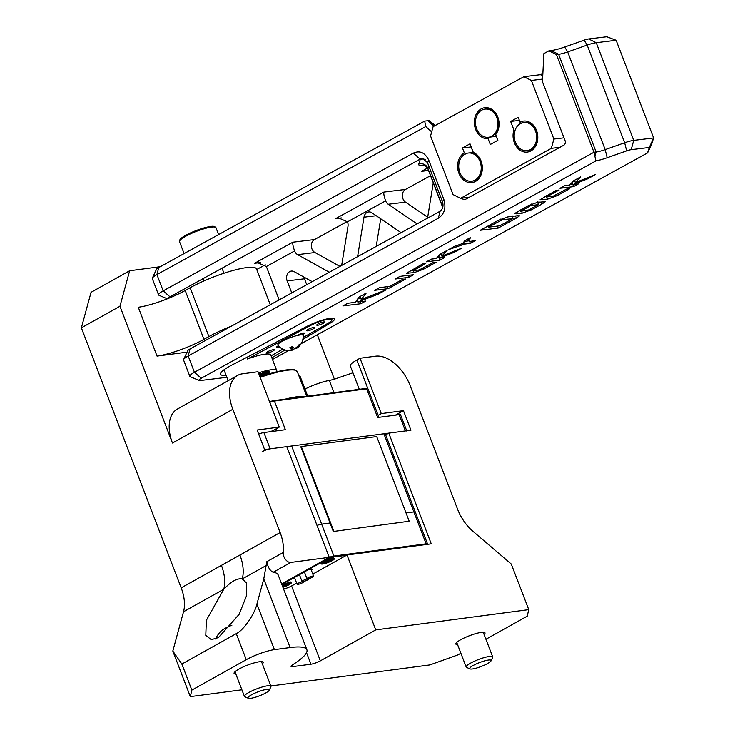 <?xml version="1.0" encoding="UTF-8"?>
<svg xmlns="http://www.w3.org/2000/svg" width="735" height="735" viewBox="0 0 735 735"><rect width="100%" height="100%" fill="white"/><g stroke="black" fill="none" stroke-linecap="round" stroke-linejoin="round"><path stroke-width="1.1" d="M317.015 525.451A6.036 1.121 -21 0 1 321.645 524.138L330.07 523.026L321.645 524.138A6.036 1.121 159 0 0 317.015 525.451M287.017 447.303A6.036 1.121 -21 0 1 291.648 445.989L383.9 433.779A6.036 1.121 -21 0 1 385.324 433.972L415.321 512.111A6.036 1.121 159 0 0 413.897 511.928A6.036 1.121 -21 0 1 415.321 512.111L427.577 544.029A6.036 1.121 -21 0 0 426.144 543.836L413.897 511.928L406.042 512.966L413.897 511.928L383.9 433.779M409.211 521.234L376.715 436.572L301.313 446.549L300.826 446.825L333.322 531.488L409.211 521.234L333.322 531.488M301.313 446.549L333.819 531.212M327.415 560.961L327.626 561.568L330.171 561.2C325.228 563.626 322.252 563.975 321.241 562.229M323.281 561.825L323.924 562.064A4.97 0.919 159 0 0 324.236 563.175A4.97 0.919 159 0 0 329.997 561.255L330.594 559.73M333.166 557.654L331.706 560.346L328.821 560.336M323.924 562.064L326.294 561.742L324.071 562.992L325.403 562.817L327.626 561.568M329.105 560.741L331.338 559.5L330.006 559.675L327.782 560.915L325.412 561.228A4.97 0.919 159 0 1 331.163 559.307A4.97 0.919 159 0 1 331.476 560.428M326.294 561.742L326.221 561.127M325.238 562.339L325.403 562.817M285.786 584.38L288.662 584.399L290.123 581.697M287.55 583.783L286.953 585.308L284.583 585.62L284.371 585.014M282.773 586.925L286.953 585.308A4.97 0.919 -21 0 1 282.764 586.897M288.432 584.481A4.97 0.919 -21 0 0 288.12 583.36A4.97 0.919 -21 0 0 282.369 585.28L284.739 584.968L286.962 583.719L288.295 583.544L286.071 584.794M284.583 585.62L282.681 586.686M282.497 586.218L283.251 585.795L282.387 585.914M283.177 585.17L283.251 585.795M282.019 584.977A7.102 1.314 -21 0 1 289.608 582.533A7.102 1.314 -21 0 1 291.29 582.754A7.102 1.314 -21 0 1 282.911 587.293M322.757 564.011A7.102 1.314 159 0 0 330.3 561.586A7.102 1.314 159 0 0 334.333 558.701A7.102 1.314 159 0 0 327.231 560.015A7.102 1.314 159 0 0 321.076 563.791A7.102 1.314 159 0 0 322.757 564.011M294.671 577.958L293.219 578.151L308.057 569.855L312.494 569.267L311.236 569.974M297.932 584.371A3.546 0.661 159 0 0 301.708 583.158A3.546 0.661 159 0 0 303.72 581.716A3.546 0.661 159 0 0 300.174 582.368A3.546 0.661 159 0 0 297.096 584.261A3.546 0.661 159 0 0 297.932 584.371M302.884 581.605A3.546 0.661 159 0 0 306.651 580.393A3.546 0.661 159 0 0 308.672 578.95A3.546 0.661 159 0 0 305.117 579.603A3.546 0.661 159 0 0 302.039 581.495A3.546 0.661 159 0 0 302.884 581.605M307.827 578.84A3.546 0.661 159 0 0 311.603 577.627A3.546 0.661 159 0 0 313.615 576.185A3.546 0.661 159 0 0 310.069 576.837A3.546 0.661 159 0 0 306.991 578.73A3.546 0.661 159 0 0 307.827 578.84M258.656 434.109A6.036 1.121 -21 0 1 263.883 432.557L285.391 429.709L274.394 401.053A6.036 1.121 159 0 0 269.773 402.367M262.156 451.685A6.036 1.121 -21 0 1 270.131 448.837L405.408 430.93A6.036 1.121 -21 0 1 406.841 431.123M290.757 398.894L304.612 397.056L297.427 397.323L297.179 396.67L289.388 398.122L297.427 397.323L290.757 398.894L274.394 401.053A0.707 0.551 82.5 0 0 273.65 400.685A5.329 0.992 -21 0 0 269.57 401.834L273.806 400.63L289.948 398.554M304.612 397.056L366.646 388.843A0.707 0.551 -97.5 0 0 366.058 388.42L368.079 389.035A6.036 1.121 159 0 0 366.646 388.843L377.652 417.498L399.16 414.65A6.036 1.121 -21 0 1 400.584 414.843L406.703 430.765M297.684 397.975L297.427 397.323L304.272 396.679L297.179 396.67M289.7 398.499L273.971 400.639M270.195 373.545L269.864 372.682M270.011 373.6L269.653 372.645M269.938 373.619L268.624 370.192M269.616 373.711L269.148 372.489M269.497 373.748L268.165 370.275M269.047 373.885L268.477 372.406M268.881 373.931L267.531 370.403M268.303 374.106L267.65 372.397M268.11 374.17L266.731 370.587M267.402 374.381L266.667 372.461M267.173 374.455L265.767 370.808M266.355 374.712L265.546 372.608M266.088 374.795L264.655 371.083M265.17 375.089L264.297 372.82M264.866 375.19L263.415 371.414M263.856 375.521L262.928 373.104M263.534 375.631L262.055 371.791M262.441 375.989L261.467 373.463M262.092 376.109L260.594 372.222M260.934 376.513L259.924 373.876M260.567 376.632L259.051 372.7M261.201 376.412L260.19 373.793M262.615 375.934L261.642 373.408M263.938 375.493L263.011 373.077M329.308 272.244L297.629 254.65A7.102 5.604 83.1 0 1 294.606 250.975L266.364 266.529L279.153 299.862M304.005 277.123A7.102 5.604 -96.9 0 0 304.465 278.795L287.155 280.908L291.758 292.916M287.155 280.908A7.102 5.604 83.1 0 1 291.336 271.086A7.102 5.604 83.1 0 1 294.211 271.684L312.191 281.661M226.104 375.328A28.748 5.338 -21 0 1 220.665 373.169A28.748 5.338 -21 0 1 232.095 364.937L307.386 326.147A18.458 3.427 -21 0 1 333.901 318.439A18.458 3.427 -21 0 1 329.776 323.418L302.848 339.395M285.005 349.979L271.84 357.789M301.148 343.668L647.572 152.889L649.29 147.459L631.19 149.664A7.102 1.314 159 0 0 626.652 150.85L607.183 157.722A21.297 3.951 -21 0 1 595.966 160.892L201.252 378.259A7.102 1.314 159 0 0 199.157 380.464A7.102 1.314 159 0 0 200.536 380.51L222.181 377.873A35.491 6.587 159 0 0 226.784 377.11M272.474 359.452L288.68 350.531M405.72 279.024L388.19 288.68L374.685 290.325L379.526 287.651L389.853 286.393L402.532 279.41L405.72 279.024M436.149 262.266L423.553 269.203L414.136 272.657L406.593 273.245L422.643 263.911L425.593 263.553L413.107 270.71L419.189 269.965L432.97 262.652L436.149 262.266M412.895 269.276L413.107 270.71M475.251 240.731L470.4 243.404L464.548 244.112L448.515 249.661L454.653 246.28L463.739 243.166L464.162 241.043L470.262 237.681L469.389 241.447L475.251 240.731M541.879 204.091L531.644 209.732L522.282 213.159L514.482 213.766L528.116 205.772L537.469 202.336L545.315 201.712L541.879 204.091L541.034 201.904M595.295 174.618L587.697 178.807L573.07 184.604L578.335 183.961L573.493 186.635L559.978 188.279L564.829 185.606L569.68 185.018L573.622 180.764L580.678 176.878L575.34 182.583L595.295 174.618M569.653 188.739L557.057 195.675L547.639 199.139L540.096 199.727L556.147 190.393L559.096 190.025L546.803 196.796L552.692 196.447L566.474 189.134L569.653 188.739M546.399 195.758L546.61 197.182M516.365 218.093L498.211 228.089L480.313 230.266L498.468 220.27L507.885 216.908L517.302 215.759L519.608 215.814L516.365 218.093L515.547 215.971M461.791 248.145L454.193 252.325L439.567 258.123L444.831 257.48L439.98 260.153L426.475 261.798L431.326 259.133L436.177 258.536L440.118 254.282L447.174 250.396L441.836 256.102L461.791 248.145M413.529 274.715L408.688 277.389L395.173 279.034L400.024 276.369L413.529 274.715M385.71 290.04L378.295 294.129L357.816 302.039L365.672 301.074L360.83 303.748L342.933 305.925L347.774 303.261L355.143 302.361L359.204 296.968L366.168 293.127L361.252 299.522L385.71 290.04M256.736 269.506L265.262 264.811M266.364 266.529L257.443 262.625L254.494 263.323L292.824 242.21L314.461 239.573L347.343 221.474M417.067 223.909L388.218 204.256A7.102 5.604 83.1 0 1 385.636 200.848L347.499 221.841L338.587 217.946L335.629 218.635L383.845 192.083L405.481 189.446L430.526 175.656M167.35 298.823L158.99 295.277A14.195 2.637 -21 0 1 158.576 294.91A14.195 2.637 -21 0 1 163.179 290.876L413.309 153.128C419.869 150.197 425.05 152.604 428.854 160.34L443.857 199.415C446.283 207.904 444.436 214.179 438.299 218.249L188.178 355.997A14.195 2.637 159 0 0 183.631 359.47L187.728 350.696A7.102 1.314 -21 0 1 189.998 348.96L440.127 211.211C442.865 209.135 443.646 205.965 442.488 201.712L427.494 162.637L422.634 158.392L420.135 159.109L170.005 296.857A7.102 1.314 159 0 0 167.699 298.686M199.157 380.464L190.246 376.688A14.195 2.637 -21 0 1 189.823 376.311A14.195 2.637 -21 0 1 194.426 372.277L593.963 152.246L596.113 151.989A14.195 2.637 159 0 0 605.19 149.618L624.658 142.746A14.195 2.637 -21 0 1 633.735 140.376L653.626 137.95L616.123 40.269L596.232 42.694A14.195 2.637 159 0 0 587.164 45.065L567.686 51.928A14.195 2.637 -21 0 1 558.618 54.298L556.459 54.565L548.926 50.825L543.882 53.609L542.458 81.714L565.05 140.56A3.546 2.802 83.1 0 1 563.773 145.208L465.466 199.341A3.546 2.802 83.1 0 1 464.649 199.617A3.546 2.802 83.1 0 1 462.021 198.147M556.459 54.565L593.963 152.246L595.966 160.892M431.665 131.887L425.776 126.539L156.923 274.596A14.195 2.637 159 0 0 152.384 278.069A14.195 2.637 159 0 0 152.329 278.629L158.576 294.91M304.465 278.795L306.725 284.675M380.702 218.773L376.228 246.4M405.481 189.446A7.102 5.604 -96.9 0 0 402.357 195.583A7.102 5.604 -96.9 0 0 405.527 202.143L388.218 204.256M427.687 217.238L405.527 202.143M314.461 239.573A7.102 5.604 -96.9 0 0 311.346 246.014A7.102 5.604 -96.9 0 0 314.947 252.537L297.629 254.65M339.91 266.401L314.947 252.537M548.926 50.825L551.075 50.568A21.297 3.951 159 0 0 564.682 47.012L584.16 40.14A7.102 1.314 -21 0 1 588.698 38.955L606.798 36.75L616.123 40.269M152.384 278.069L156.481 269.295A7.102 1.314 -21 0 1 158.751 267.549L424.692 121.1L427.889 120.705A7.102 1.314 -21 0 1 429.387 120.825L435.267 125.483M540.069 74.731L542.889 73.178M424.692 121.1L425.776 126.539M376.219 215.713L363.99 217.202L357.596 256.662M363.99 217.202A7.102 5.604 83.1 0 1 368.648 211.946A7.102 5.604 83.1 0 1 371.956 212.819L401.126 232.683M433.264 182.794L427.54 218.148M347.499 221.841A7.102 5.604 83.1 0 1 347.977 226.417L341.656 265.445M223.238 370.376A25.201 4.676 159 0 0 224.322 370.679M587.311 177.806L587.697 178.807M574.715 180.948L572.712 181.747M572.188 182.308L573.07 184.604M572.786 183.86L573.493 186.635M572.491 184.026L570.36 184.283M574.467 180.305L575.34 182.583M556.625 194.554L557.057 195.675M546.877 197.155L547.639 199.139M546.041 196.603L544.525 196.787M541.64 198.422L542.173 199.801M539.876 202.042L538.36 202.878M531.212 208.602L531.644 209.732M521.519 211.165L522.282 213.159M520.426 210.651L518.91 210.835M516.025 212.47L516.558 213.848M538.36 204.661L530.734 205.598L520.996 211.23L528.823 209.916L538.36 204.661L537.799 202.3M531.772 203.907L532.213 205.056M520.793 209.806L520.996 211.23M530.348 204.587L530.734 205.598M514.188 216.136L512.571 217.018M497.448 226.104L498.211 228.089M488.123 226.591L486.671 226.766M512.617 218.718L502.519 219.636L488.362 227.207L499.69 225.829L512.617 218.718L512.056 216.393M487.93 226.077L488.362 227.207M469.637 241.42L470.4 243.404M469.15 240.832L464.088 241.447M463.895 242.431L464.548 244.112M468.425 238.7L469.389 241.447M453.807 251.324L454.193 252.325M441.211 254.475L439.208 255.265M438.685 255.835L439.567 258.123M439.282 257.388L439.98 260.153M438.988 257.544L436.856 257.81M440.963 253.823L441.836 256.102M423.121 268.073L423.553 269.203M413.373 270.673L414.136 272.657M412.528 270.131L411.021 270.315M408.136 271.941L408.669 273.328M407.925 275.404L408.688 277.389M387.428 286.687L388.19 288.68M377.891 293.072L378.295 294.129M360.646 297.951L357.568 299.136M356.989 299.898L357.816 302.039M360.067 301.763L360.83 303.748M357.577 301.414L355.685 301.644M360.968 295.994L360.251 296.922L361.252 299.522M292.824 242.21C292.558 243.983 293.146 246.905 294.606 250.975M383.845 192.083C383.578 193.856 384.166 196.778 385.636 200.848M428.689 170.86L424.472 170.649L421.522 171.338L427.549 168.021M183.631 359.47A14.195 2.637 159 0 0 183.575 360.031L189.823 376.311M649.29 147.459L653.626 137.95L651.486 144.703L647.572 152.889M440.127 211.211L438.299 218.249M424.674 165.292L423.489 165.43A21.297 3.951 -21 0 1 418.739 164.116L420.227 159.44A7.102 1.314 159 0 0 420.135 159.109L413.309 153.128M375.75 629.886L528.768 609.637L511.275 564.048L472.881 531.249A35.491 21.379 -119.2 0 1 457.547 509.089L410.231 385.82A35.491 21.379 60.8 0 0 375.557 356.19L360.031 358.248L381.281 413.603L403.451 410.663L410.957 430.205L388.778 433.135L431.27 543.845L347.003 554.999L375.75 629.886L320.341 660.848A7.102 1.314 -21 0 1 310.96 664.201L292.705 666.617A7.102 1.314 -21 0 1 291.023 666.397A7.102 1.314 -21 0 1 292.466 664.881A70.992 13.184 159 0 0 306.89 649.758A70.992 13.184 159 0 0 290.086 647.553L263.764 578.969L266.823 561.687L283.223 552.518A7.102 4.272 60.8 0 0 285.437 559.381A7.102 4.272 60.8 0 0 290.775 562.44L273.181 572.271A70.992 13.184 -21 0 1 278.142 574.862L306.89 649.758M270.508 431.684A21.297 3.951 159 0 0 276.112 428.863L279.263 427.099L258.022 371.745L242.495 373.803A35.491 21.379 60.8 0 0 237.681 375.374A35.491 21.379 60.8 0 0 232.82 409.294L280.136 532.563A35.491 21.379 -119.2 0 1 283.223 552.518M237.681 375.374L177.319 409.101A35.491 21.379 -119.2 0 0 172.459 443.021L119.961 306.265L81.374 327.828L181.187 587.853L280.136 532.563M359.286 389.311L350.292 365.883A21.297 3.951 -21 0 1 356.87 360.012L360.031 358.248M317.327 334.756L334.379 379.196M81.374 327.828L91.057 292.328L129.645 270.765L160.285 266.713M129.645 270.765L119.961 306.265M187.067 352.129L157.042 356.098L138.29 307.258A35.491 6.587 159 0 0 185.202 290.5L190.154 287.734A42.593 7.91 -21 0 1 231.709 270.875A42.593 7.91 -21 0 1 256.524 268.955L270.269 304.749M304.997 389.054A21.297 3.951 -21 0 1 329.298 380.418L334.002 392.665M352.947 372.792L334.388 379.187A17.75 3.298 -21 0 1 329.298 380.418M274.421 649.63A21.297 3.951 159 0 0 246.271 659.681L236.275 633.634C243.358 630.483 254.714 614.212 256.919 604.041L274.421 649.63L290.086 647.553M246.271 659.681L191.853 690.091L190.319 696.624L241.898 689.797M270.838 685.966L429.828 664.927L457.969 654.867L460.891 653.24M528.768 609.637L527.234 616.169L485.936 639.248M262.349 663.843A15.619 2.903 159 0 0 263.24 662.207A15.619 2.903 159 0 0 247.621 665.101A15.619 2.903 159 0 0 234.079 673.398A15.619 2.903 159 0 0 235.843 674.023M457.602 644.668A15.619 2.903 -21 0 1 455.847 644.053A15.619 2.903 -21 0 1 469.389 635.747A15.619 2.903 -21 0 1 485.008 632.863A15.619 2.903 -21 0 1 484.117 634.498M279.263 427.099L257.094 430.03L264.591 449.572L286.769 446.632L329.262 557.341L290.775 562.44M190.319 696.624L172.817 651.035L183.529 611.74A35.491 21.379 60.8 0 0 181.187 587.853M281.634 583.957L329.262 557.341M378.176 415.33L381.281 413.603M395.43 415.146L403.451 410.663M385.673 434.872L388.778 433.135M283.591 589.047A7.102 1.314 159 0 0 291.593 585.96L296.664 583.131M312.816 574.099L347.003 554.999M185.202 290.5L203.953 339.34L208.896 336.584A42.593 7.91 -21 0 1 231.332 326.193M203.953 339.34A35.491 6.587 -21 0 1 157.042 356.098M236.275 633.634L181.857 664.045L191.853 690.091M256.919 604.041L263.764 578.969M266.63 565.307L242.265 578.923L246.547 583.048L246.565 595.635L239.187 614.258L218.424 637.594L211.248 639.652L205.782 635.334L206.379 620.248L223.752 589.268C231.112 581.458 237.276 578.013 242.265 578.923A35.491 21.379 60.8 0 0 239.922 555.035M172.817 651.035L181.857 664.045M183.529 611.74L223.752 589.268A35.491 21.379 60.8 0 0 221.41 565.38M273.181 572.271C270.03 570.819 267.917 567.291 266.823 561.687M268.551 372.59L268.789 372.379A17.567 3.262 159 0 0 268.615 372.36L268.321 372.452M267.733 372.627L267.99 372.351A17.567 3.262 159 0 0 267.77 372.36L267.448 372.461M266.86 372.654L267.025 372.406A17.567 3.262 159 0 0 266.768 372.424L266.438 372.544M265.849 372.755L265.923 372.535A17.567 3.262 159 0 0 265.629 372.571L265.28 372.7M264.71 372.921L264.683 372.737A17.567 3.262 159 0 0 264.37 372.792L264.003 372.939M263.452 373.159L263.332 373.003A17.567 3.262 159 0 0 262.983 373.086L262.615 373.242M262.092 373.463L261.871 373.352A17.567 3.262 159 0 0 261.504 373.444L261.127 373.61M260.64 373.83L260.328 373.757A17.567 3.262 159 0 0 259.942 373.867L259.565 374.041M313.239 328.83A4.263 0.79 -21 0 1 309.113 330.493A4.263 0.79 -21 0 1 306.67 330.676A4.263 0.79 -21 0 1 310.363 328.407A4.263 0.79 -21 0 1 314.626 327.626A4.263 0.79 -21 0 1 313.239 328.83M323.327 323.281A4.263 0.79 -21 0 1 319.192 324.943A4.263 0.79 -21 0 1 316.748 325.127A4.263 0.79 -21 0 1 320.442 322.858A4.263 0.79 -21 0 1 324.705 322.068A4.263 0.79 -21 0 1 323.327 323.281M258.463 372.893A24.494 4.548 -21 0 1 276.746 370.569L270.746 354.941A24.494 4.548 159 0 0 247.548 358.983L310.62 325.458A14.195 2.637 -21 0 1 324.163 320.129A14.195 2.637 -21 0 1 331.963 319.615A14.195 2.637 -21 0 1 327.902 323.354L303.132 337.521M282.81 349.134L271.086 355.841M297.179 335.5A4.263 0.79 -21 0 1 301.525 333.525A4.263 0.79 -21 0 1 304.538 333.175A4.263 0.79 -21 0 1 303.16 334.388A4.263 0.79 -21 0 1 302.131 334.903M279.539 346.948A4.263 0.79 -21 0 1 276.424 347.333A4.263 0.79 -21 0 1 278.4 345.817M272.915 351.045A4.263 0.79 -21 0 1 268.78 352.708A4.263 0.79 -21 0 1 266.336 352.883A4.263 0.79 -21 0 1 270.03 350.623A4.263 0.79 -21 0 1 274.293 349.832A4.263 0.79 -21 0 1 272.915 351.045M276.746 370.569A24.494 4.548 -21 0 1 276.461 371.846M247.548 358.983L246.905 357.311M521.464 123.361L520.095 122.157A15.619 12.33 83.1 0 1 537.643 134.799A15.619 12.33 83.1 0 1 524.165 151.943A15.619 12.33 83.1 0 1 513.94 129.994L510.66 121.44L518.221 117.278L520.095 122.157M519.397 120.338L520.509 123.508M510.66 121.44L519.314 120.384M513.94 129.994L514.996 131.133M497.871 140.311L490.309 144.483L488.104 138.74A15.619 12.33 83.1 0 1 474.534 119.539A15.619 12.33 83.1 0 1 492.331 109.735A15.619 12.33 83.1 0 1 495.666 134.569L497.871 140.311M495.666 134.569L495.996 133.072A14.195 11.209 -96.9 0 0 497.466 117.03A14.195 11.209 -96.9 0 0 485.863 108.982L484.999 109.092A14.195 11.209 -96.9 0 0 477.061 115.23A14.195 11.209 -96.9 0 0 477.382 130.407A14.195 11.209 -96.9 0 0 488.435 137.28A14.195 11.209 -96.9 0 0 497.834 121.826A14.195 11.209 -96.9 0 0 484.999 109.092M488.435 137.234L488.104 138.74M496.244 136.324L497.788 140.357M471.705 181.205A14.195 11.209 83.1 0 1 458.861 168.462A14.195 11.209 83.1 0 1 468.268 153.018A14.195 11.209 83.1 0 1 481.232 167.396A14.195 11.209 83.1 0 1 471.705 181.205L472.568 181.095A14.195 11.209 -96.9 0 0 482.077 168.848A14.195 11.209 -96.9 0 0 474.176 153.734L473.303 152.365A15.619 12.33 83.1 0 1 480.561 175.95A15.619 12.33 83.1 0 1 460.918 177.043A15.619 12.33 83.1 0 1 464.336 152.871L462.462 147.983L471.117 146.926L473.221 152.411M464.336 152.871L465.705 154.065M462.462 147.983L470.023 143.821L473.303 152.365M559.996 147.285L551.342 148.341L460.588 198.321L469.242 197.265M542.595 79.077L531.377 80.446L523.844 76.706L433.09 126.686L430.554 135.975L453.054 194.582L460.588 198.321M523.844 76.706L540.473 74.685A28.399 5.274 159 0 0 542.834 74.327M551.342 148.341L553.878 139.053L563.993 137.822M531.377 80.446L553.878 139.053M527.16 150.666L528.024 150.556A14.195 11.209 -96.9 0 0 537.432 135.111A14.195 11.209 -96.9 0 0 524.588 122.368L523.724 122.479A14.195 11.209 83.1 0 1 536.127 132.906A14.195 11.209 83.1 0 1 527.16 150.666A14.195 11.209 83.1 0 1 514.316 137.923A14.195 11.209 83.1 0 1 523.724 122.479M294.735 348.473A7.102 1.314 -21 0 1 294.11 348.73A14.112 3.657 -113.9 0 1 293.247 349.888A14.112 3.657 -113.9 0 1 293.044 349.933A14.112 13.377 103.2 0 1 290.61 350.448A14.112 13.377 103.2 0 1 287.661 350.448A7.102 1.314 -21 0 1 287.201 350.43A7.102 1.314 -21 0 1 286.714 350.227A14.112 13.377 -76.8 0 0 292.098 349.704L291.097 347.113M292.098 349.704A14.112 3.657 -113.9 0 1 289.81 347.719A7.102 1.314 -21 0 1 292.512 346.525A14.112 3.657 66.1 0 0 294.799 348.509A14.112 13.377 -76.8 0 0 298.952 344.807A7.102 1.314 -21 0 1 299.862 344.981A7.102 1.314 -21 0 1 299.908 345.027A14.112 13.377 103.2 0 1 295.746 348.73A14.112 3.657 66.1 0 0 296.15 348.601A14.195 14.195 0 0 0 303.16 335.546A13.542 2.517 159 0 0 289.581 337.907A13.542 2.517 159 0 0 277.913 345.239A14.195 14.195 0 0 0 287.201 350.43M295.498 348.078L295.746 348.73M293.044 349.933L291.841 346.791M215.428 638.972A30.705 30.705 0 0 1 221.198 630.979A13.487 2.508 -21 0 1 231.874 625.246M248.329 698.25L244.847 696.771A14.195 2.637 -21 0 1 244.433 696.403A14.195 2.637 -21 0 1 256.745 688.851A14.195 2.637 -21 0 1 270.939 686.224A14.195 2.637 -21 0 1 270.884 686.784L269.286 690.202A11.429 2.122 -21 0 1 265.804 692.912A11.429 2.122 -21 0 1 248.329 698.25A11.429 2.122 -21 0 1 257.902 691.874A11.429 2.122 -21 0 1 269.286 690.202M470.088 668.905L466.615 667.426A14.195 2.637 -21 0 1 466.192 667.049A14.195 2.637 -21 0 1 478.503 659.506A14.195 2.637 -21 0 1 492.707 656.879A14.195 2.637 -21 0 1 492.643 657.43L491.044 660.857A11.429 2.122 -21 0 1 487.562 663.558A11.429 2.122 -21 0 1 470.088 668.905A11.429 2.122 -21 0 1 479.661 662.52A11.429 2.122 -21 0 1 491.044 660.857M291.648 445.989L333.892 556.046L426.144 543.836A0.707 0.551 82.5 0 1 426.125 544.525M293.219 578.151L281.845 584.509M283.535 588.919L284.638 588.781M346.507 555.274L333.644 556.974A5.329 0.992 159 0 0 326.606 559.491L308.057 569.855M329.17 557.396A6.036 1.121 -21 0 1 333.892 556.046A0.707 0.551 82.5 0 1 333.644 556.974M326.046 559.142L326.606 559.491M304.143 396.643L365.901 388.475A0.707 0.551 -97.5 0 1 366.058 388.42L303.996 396.634M263.883 432.557L270.131 448.837M399.16 414.65L405.408 430.93M276.02 428.909L276.764 430.848M306.761 396.266L297.308 371.644A43.301 8.039 159 0 0 260.181 377.377M285.41 399.096A43.301 8.039 -21 0 1 289.388 398.122M303.022 396.312A43.301 8.039 -21 0 1 304.896 396.514M259.979 376.853A42.593 7.91 -21 0 1 295.553 370.33M307.717 396.137L300.275 376.752A19.882 3.693 159 0 0 298.998 376.035M260.355 262.606L254.494 263.323M341.49 217.927L335.629 218.635M427.375 170.621L421.522 171.338M428.68 165.733L427.862 168.287L442.801 207.206M158.751 267.549L156.923 274.596L163.179 290.876L170.005 296.857M189.998 348.96L188.178 355.997L194.426 372.277L201.252 378.259M594.845 156.601L596.113 151.989L558.618 54.298L551.075 50.568M564.682 47.012L567.686 51.928L605.19 149.618L607.183 157.722M626.652 150.85L624.658 142.746L587.164 45.065L584.16 40.14M588.698 38.955L596.232 42.694L633.735 140.376L631.19 149.664M418.739 164.116A7.102 6.9 -162.4 0 1 427.862 168.287A14.195 2.637 159 0 0 427.862 168.701L442.736 207.454M427.889 120.705L433.953 126.209M502.069 218.451L502.519 219.636M500.866 219.012L501.288 220.096M423.489 165.43A7.102 5.604 83.1 0 1 424.205 165.118M420.227 159.44A7.102 6.9 -162.4 0 1 425.381 159.578M442.488 201.712L443.857 199.415M427.494 162.637L428.854 160.34M329.776 323.418L328.912 322.748M232.82 409.294L172.459 443.021M310.96 664.201L306.532 652.662M292.126 665.111L292.705 666.617M356.87 360.012L367.904 388.751M190.154 287.734L208.896 336.584M291.593 585.96L320.341 660.848M310.62 325.458L310.335 324.714M540.473 74.685L542.761 75.815M180.121 240.226A18.458 3.427 -21 0 1 196.162 230.551A18.458 3.427 -21 0 1 214.556 227.005M218.617 234.584L215.989 227.731A19.523 3.629 159 0 0 196.465 231.341A19.523 3.629 159 0 0 179.533 241.723L184.099 253.593M284.417 588.836L283.554 588.955M297.096 584.261L294.478 577.444M302.039 581.495L299.43 574.678M313.615 576.185L311.034 569.46M306.991 578.73L304.373 571.913M368.079 389.035L378.938 417.333M297.308 371.644L294.579 369.779L291.464 369.494L274.504 372.342L259.979 376.844M298.86 375.695L300.275 376.752M546.252 197.182L545.829 196.07M538.911 204.293L537.91 201.684M520.646 211.23L520.224 210.118M513.094 218.387L512.102 215.787M412.748 270.7L412.326 269.589M427.862 168.701C425.629 165.724 424.233 164.484 423.654 164.989L425.133 164.897M228.162 380.693L223.982 369.806M331.963 319.615L331.43 318.218M473.331 152.402L468.268 153.018M488.435 137.28L496.336 136.315M290.61 350.448A14.195 14.195 0 0 0 293.247 349.888M270.939 686.224L261.485 661.592M244.433 696.403L234.97 671.762M492.707 656.879L483.244 632.238M466.192 667.049L456.738 642.418M223.954 273.255L222.025 268.211M204.073 280.88L203.191 278.583M215.989 227.731L214.629 226.555C213.986 226.656 213.242 224.533 196.392 230.441C180.81 236.808 180.58 239.04 179.772 239.922L179.533 241.723"/></g></svg>
